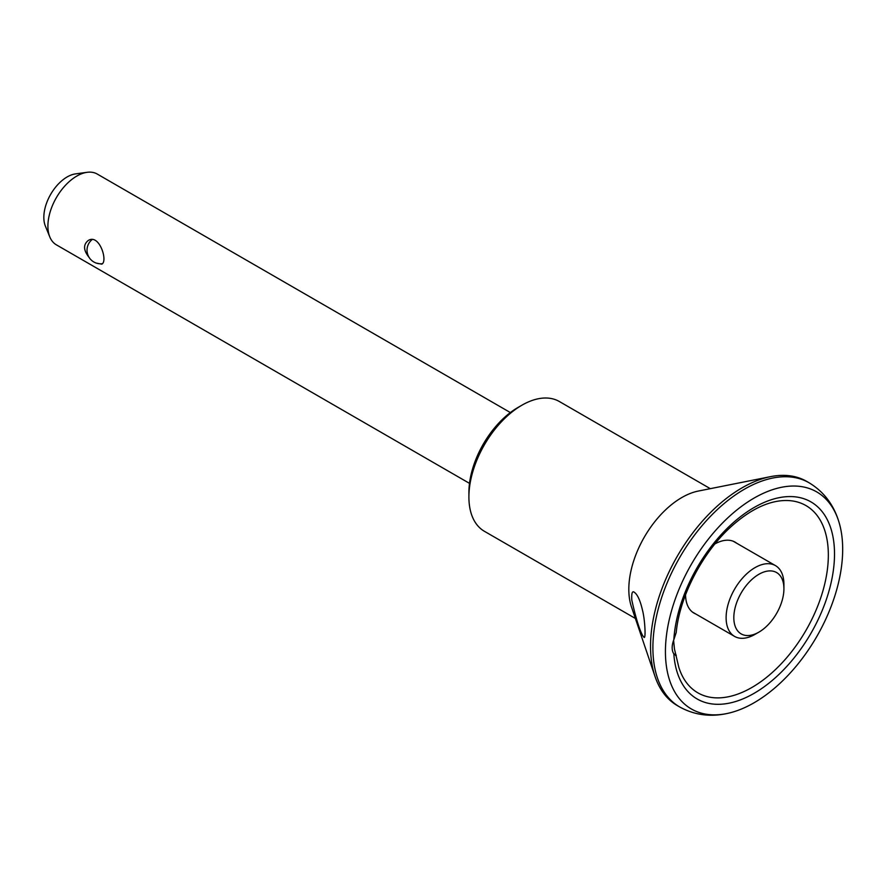 <?xml version="1.0" encoding="UTF-8"?>
<svg xmlns="http://www.w3.org/2000/svg" width="887" height="887" viewBox="0 0 887 887"><rect width="100%" height="100%" fill="white"/><g stroke="black" fill="none" stroke-linecap="round" stroke-linejoin="round"><path stroke-width="1.33" d="M89.155 257.496C83.422 250.367 83.09 244.723 88.157 240.554C99.311 233.137 108.203 261.41 101.772 264.16L95.807 262.995M755.014 634.371A40.869 23.594 -60 0 1 734.58 636.4A40.869 23.594 -60 0 1 734.58 589.201A40.869 23.594 -60 0 1 775.449 565.607A40.869 23.594 -60 0 1 783.92 584.311L783.92 588.768A35.425 20.456 -60 0 1 758.873 632.154L755.014 634.371L758.873 632.154A35.425 20.456 -60 0 1 733.826 617.685A35.425 20.456 -60 0 1 758.873 574.299A35.425 20.456 -60 0 1 783.92 588.768M679.575 706.895A129.424 74.73 120 0 1 659.895 603.138A129.424 74.73 120 0 1 744.415 489.203A129.424 74.73 120 0 1 808.999 482.728A129.424 74.73 120 0 1 809.132 482.794L806.771 481.43A129.424 74.73 120 0 0 770.504 476.652L698.269 491.065A74.929 43.263 120 0 0 681.804 497.552A74.929 43.263 120 0 0 631.444 606.83L655.072 676.593A129.424 74.73 120 0 0 677.346 705.608L679.708 706.972A129.424 74.73 120 0 1 679.575 706.895C694.499 715.144 710.675 717.273 728.105 713.281A125.344 72.368 120 0 0 816.727 636.633A125.344 72.368 120 0 0 838.792 521.545A125.344 72.368 120 0 0 754.05 498.106A125.344 72.368 120 0 0 666.403 635.901A125.344 72.368 120 0 0 728.105 713.281M770.504 476.652A129.424 74.73 120 0 0 742.053 487.839A129.424 74.73 120 0 0 655.072 676.593M631.799 600.089C631.411 593.137 632.287 590.554 634.438 592.372C637.62 594.667 640.325 600.732 642.565 610.533C644.916 619.314 646.102 640.359 643.84 637.132L642.765 635.768C639.427 629.792 635.779 617.895 631.799 600.089M685.551 594.8A41.013 23.672 120 0 0 685.828 598.825A41.013 23.672 120 0 0 694.044 613.15A41.013 23.672 120 0 0 695.785 614.004M774.029 501.92A108.114 62.423 120 0 1 774.196 501.887A108.114 62.423 120 0 1 805.995 630.335A108.114 62.423 120 0 1 678.81 667.29L674.453 648.962L673.599 640.303M736.653 543.21A41.013 23.672 120 0 0 735.057 542.123A41.013 23.672 120 0 0 714.911 543.942M676.249 655.293L675.406 655.349M676.171 655.049L673.821 653.797A113.802 65.705 120 0 0 796.027 655.482A113.802 65.705 120 0 0 796.027 496.942A113.802 65.705 120 0 0 673.821 639.749A17.03 9.835 120 0 0 673.821 653.797M673.821 639.749L676.216 632.475C679.708 595.188 704.012 549.53 734.103 524.006C747.963 512.154 761.379 504.77 774.318 501.854L774.318 501.854M710.31 488.67L559.342 401.512A74.929 43.263 120 0 0 521.878 405.226L518.03 407.443A69.485 40.115 120 0 0 468.901 492.54L468.901 496.997A74.929 43.263 120 0 0 484.413 531.302L635.38 618.45M518.03 407.443L521.878 405.226A74.929 43.263 120 0 0 468.901 496.997M469.5 483.36L56.369 244.834A40.869 23.594 -60 0 1 49.805 236.94A40.869 23.594 -60 0 1 56.369 197.646A40.869 23.594 -60 0 1 87.126 172.311A40.869 23.594 -60 0 1 97.248 174.052L510.369 412.566M49.805 236.94L45.37 226.085A33.007 19.059 -60 0 1 50.67 194.353A33.007 19.059 -60 0 1 75.506 173.896L87.126 172.311M92.06 239.612A13.627 13.627 0 0 0 102.171 263.727M692.448 612.074L734.58 636.4M733.316 541.281L775.449 565.607M808.999 482.728C823.602 491.52 833.536 504.47 838.792 521.545"/></g></svg>

